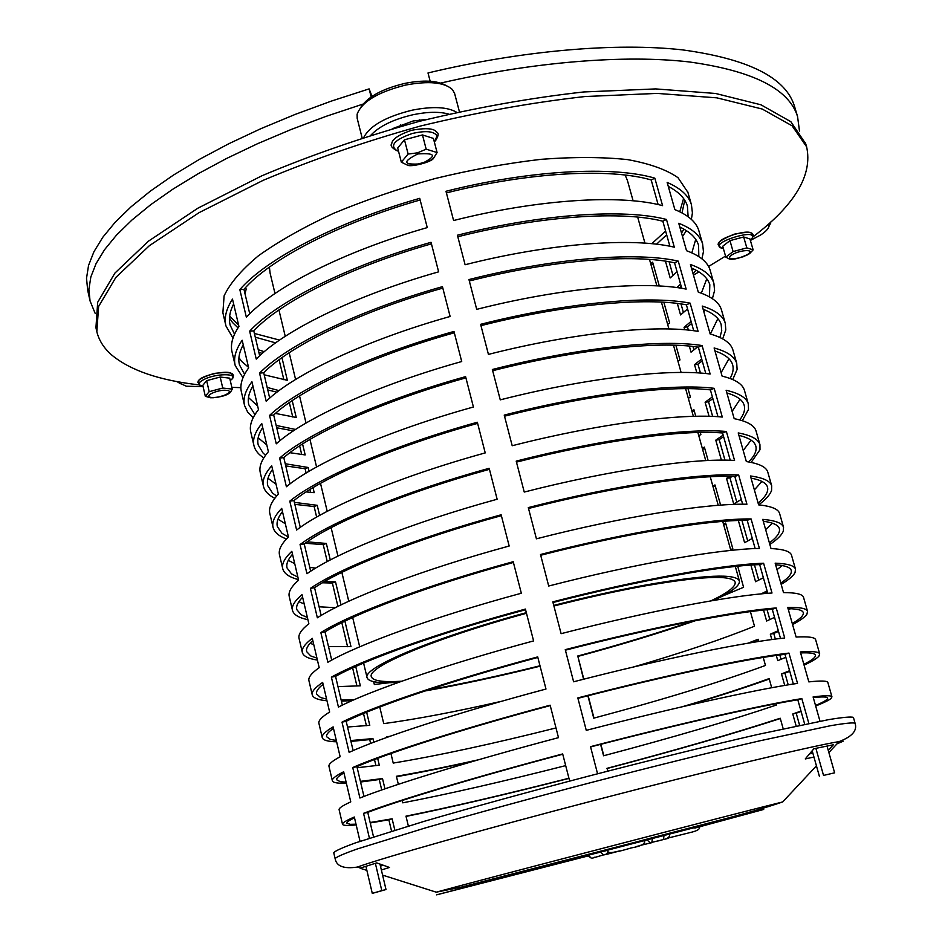 <?xml version="1.0" encoding="UTF-8"?>
<svg xmlns="http://www.w3.org/2000/svg" width="942" height="942" viewBox="0 0 942 942"><rect width="100%" height="100%" fill="white"/><g stroke="black" fill="none" stroke-linecap="round" stroke-linejoin="round"><path stroke-width="1.41" d="M177.002 381.569L180.417 383.747M203.083 386.597L186.351 386.232L179.969 383.276L179.321 381.993M213.634 397.724L210.325 397.76L205.321 396.299L209.195 391.672L222.748 388.045L232.25 389.093L230.331 392.531L228.541 393.732M226.834 394.604L217.649 397.288M205.321 396.299L202.801 385.36L206.651 380.662L220.192 377.035L229.707 378.154L232.25 389.093M206.651 380.662L209.195 391.672M220.192 377.035L222.748 388.045M768.778 226.857L770.756 221.994M768.566 223.984L768.955 226.092C768.495 228.718 765.728 231.673 760.665 234.982L750.385 240.434M743.438 256.695L734.148 259.038M731.863 259.18L729.332 259.015L725.835 257.119L733.1 251.561L746.829 247.887L753.117 249.818L749.702 253.551L746.876 255.164M753.117 249.818L749.962 238.974L743.662 236.972L746.829 247.887M743.662 236.972L729.956 240.634L733.1 251.561M729.956 240.634L722.714 246.262L725.835 257.119M362.117 137.885L357.183 118.362L357.124 114.182C361.858 101.712 378.048 91.998 405.696 85.051C428.74 80.741 444.33 82.248 452.454 89.561L454.597 93.446M445.59 85.251C436.676 80.459 423.111 79.834 404.907 83.379C382.829 88.689 368.228 96.508 361.116 106.846M456.693 112.286C447.45 106.882 432.613 106.175 412.196 110.167C386.079 116.62 369.959 125.686 363.836 137.332M370.948 135.106C379.414 126.122 393.426 119.328 413.02 114.724C427.609 111.745 439.525 111.533 448.792 114.088M427.044 119.351L413.067 121L392.272 128.748M400.633 124.744L400.986 126.358M420.144 121.412L419.649 119.87M412.16 165.474L407.227 165.05L401.327 162.177L408.133 154.041L417.471 152.863L426.173 149.177L437.088 152.533L433.567 158.209L430.129 160.623M429.941 160.729L412.914 165.462M437.088 152.533L433.402 138.403L422.475 134.93L404.471 139.793L397.701 148.035L401.327 162.177M404.471 139.793L408.133 154.041M422.475 134.93L426.173 149.177M553.908 606C585.712 597.899 615.326 591.329 642.75 586.289C700.919 576.115 731.722 574.714 735.149 582.097C736.02 586.466 727.919 592.73 710.857 600.89M401.763 681.219C383.182 682.397 373.067 680.936 371.407 676.851C366.061 667.419 433.19 638.735 526.484 613.266M625.135 175.047L627.443 180.499M274.982 293.492L270.071 273.027L269.424 267.092M714.012 600.348C731.793 591.906 740.247 585.418 739.364 580.896C735.89 573.348 704.428 574.761 644.987 585.135C616.845 590.316 586.43 597.063 553.743 605.388M526.319 612.653C430.541 638.758 361.634 668.208 367.133 677.851C368.864 682.079 379.402 683.562 398.749 682.291M245.509 287.64L246.215 289.1L244.967 293.61M89.749 299.591L87.688 290.218L86.523 278.279L88.548 265.432L93.929 251.738L102.76 237.313L115.136 222.288L131.068 206.793L150.52 191.002L173.422 175.094L199.586 159.269L228.8 143.737L260.757 128.724L295.093 114.441L331.372 101.088L369.111 88.889L371.172 96.944M363.07 104.067L326.203 116.313L290.854 129.607L257.484 143.737L226.469 158.527L198.161 173.74L172.833 189.201L150.696 204.708L131.904 220.063L116.514 235.1L104.574 249.677L96.049 263.642L90.856 276.901L88.901 289.335L90.032 300.887L95.154 313.345M369.111 88.889L372.031 96.367M794.742 107.153L794.436 106.116C785.722 77.621 748.407 58.875 682.491 49.879C616.504 42.484 522.998 50.256 427.998 72.958L430.164 81.248M799.487 131.079L797.568 116.584C789.149 89.031 752.999 70.803 689.12 61.925C625.111 54.542 534.196 61.595 440.656 83.084M232.509 322.494L238.043 327.851L232.509 322.494L229.495 318.113L232.509 322.494M255.282 337.189L275.594 342.864L255.282 337.189M656.55 244.214L666.653 234.782L656.55 244.214M682.008 212.904L684.74 200.257L682.008 212.904M238.62 325.155L229.671 316.029M683.574 198.526L679.759 211.762M665.617 231.108L651.77 243.695M279.538 340.086L254.399 333.444M805.728 143.843L790.868 121.706L760.959 104.797L715.555 93.47L655.679 88.913L583.675 91.963C530.758 97.85 475.969 107.647 419.331 121.341C363.223 137.014 310.742 155.159 261.876 175.789L197.95 208.147L148.412 241.199L114.912 273.086L97.685 302.276L95.943 327.675L96.555 330.465M753.07 236.807C794.966 204.944 812.816 174.941 806.623 146.822L792.092 125.804L762.208 109.036L716.827 97.838L656.951 93.399L584.947 96.543C532.018 102.478 477.217 112.31 420.532 126.016C364.413 141.689 311.896 159.822 262.995 180.405L199.009 212.68L149.425 245.638L115.878 277.395L98.616 306.444L96.826 331.702C99.004 340.451 103.926 348.187 111.603 354.922C130.385 370.489 159.634 380.474 199.363 384.901M231.85 387.362L240.881 387.645M251.879 387.774L253.351 387.786M693.43 275.04L699.046 271.932M708.572 266.48L725.54 256.083M810.909 752.258L812.463 751.763M837.956 742.814L839.97 741.319M843.172 741.213L836.991 743.85M812.522 751.975L810.65 752.564M819.987 721.207L813.099 696.939C825.157 695.384 831.433 695.349 831.951 696.844L830.985 698.517C828.819 700.318 823.708 702.814 815.678 706.017M827.888 682.62L827.853 682.491C827.276 680.772 820.929 680.571 808.837 681.89L800.335 651.946C812.534 651.075 818.987 651.734 819.693 653.913L818.904 656.185C816.891 658.493 811.957 661.472 804.079 665.134M815.678 639.853L815.631 639.677C814.854 637.275 808.354 636.392 796.108 637.039L787.7 607.366C800.017 607.166 806.635 608.485 807.529 611.334L806.929 614.196C805.069 617.022 800.288 620.484 792.575 624.593M803.573 597.452L803.502 597.228C802.537 594.155 795.872 592.612 783.508 592.589L775.16 563.175C787.618 563.634 794.389 565.612 795.484 569.133L795.048 572.571C793.341 575.88 788.713 579.825 781.177 584.37M791.563 555.403L791.492 555.132C790.338 551.4 783.508 549.198 771.003 548.538L762.737 519.372C775.325 520.479 782.26 523.104 783.532 527.273L783.261 531.288C781.707 535.091 777.244 539.483 769.861 544.476M779.658 513.708L779.576 513.402C778.233 509.021 771.251 506.172 758.616 504.865L750.421 475.957C763.138 477.7 770.226 480.962 771.686 485.766L771.58 490.335C770.179 494.621 765.881 499.46 758.663 504.865M767.86 472.366L767.754 472.013C766.235 466.997 759.099 463.523 746.347 461.58L738.222 432.931C751.057 435.286 758.298 439.184 759.935 444.612L759.994 449.734L751.151 462.416M756.155 431.365L756.037 430.965C754.342 425.325 747.053 421.227 734.171 418.66L726.117 390.271C739.081 393.238 746.464 397.748 748.278 403.8L748.501 409.452L742.32 420.685M744.545 390.706L744.416 390.271C742.543 384.006 735.101 379.296 722.102 376.129L714.118 347.975C727.2 351.543 734.736 356.665 736.726 363.318L737.103 369.511L732.735 379.544M733.029 350.389L732.888 349.906C730.851 343.041 723.268 337.731 710.15 333.963L702.226 306.056C715.425 310.212 723.103 315.923 725.258 323.177L725.799 329.888L722.691 338.885M721.607 310.401L721.466 309.871C719.241 302.417 711.516 296.506 698.293 292.15L690.439 264.49C703.745 269.224 711.563 275.523 713.895 283.365L714.578 290.595L712.388 298.661M710.292 270.743L710.127 270.166C707.748 262.135 699.882 255.647 686.53 250.713L678.746 223.278C692.17 228.588 700.13 235.453 702.614 243.884L703.45 251.62L701.931 258.838M699.058 231.402L698.882 230.79C696.338 222.171 688.331 215.117 674.872 209.619L667.16 182.418C680.689 188.294 688.779 195.724 691.44 204.72L692.417 212.951L691.381 219.38M225.786 325.214L222.889 312.815L224.09 295.918C229.942 283.354 241.399 269.965 258.461 255.753C278.679 241.352 303.583 227.269 333.174 213.493C364.919 200.269 398.855 188.624 435.004 178.556C471.495 169.713 506.878 163.296 541.167 159.316C573.878 156.855 602.68 156.961 627.596 159.61C649.674 163.614 666.477 169.642 678.004 177.685L687.919 192.38M686.424 230.649L682.491 236.466M669.126 261.782L673 275.523M695.961 270.13L693.112 273.91M681.184 286.297L679.312 287.934M680.995 303.936L683.433 312.567M705.146 310.083L703.815 311.661M691.663 323.459L687.46 326.874L688.366 330.112M692.971 346.468L693.936 349.906M702.226 360.904L697.951 364.165L700.459 373.079M712.87 398.643L708.537 401.751L712.658 416.423M723.597 436.688L719.193 439.62L724.975 460.155M732.228 476.381L729.932 477.794L736.809 502.192M741.931 520.396L747.736 541.014M754.448 564.847L758.746 580.142M767.353 591.835L763.609 593.648M767.071 609.709L769.849 619.577M778.516 631.399L773.759 633.471L775.348 639.088M779.823 654.984L781.036 659.329M789.761 671.269L784.933 673.177L788.218 684.846M801.1 711.469L796.202 713.188L799.605 725.293M365.932 866.381L372.29 893.381L381.804 890.602L375.363 863.331M815.878 748.325L823.532 775.419L834.624 772.817L827.017 746.017M266.209 401.28L259.556 373.126C286.921 345.208 358.36 310.413 442.446 286.662L450.123 316.477C365.743 340.203 293.892 374.315 266.209 401.28M276.265 443.823L269.553 415.422C297.401 388.928 369.452 355.169 453.973 331.443L461.71 361.528C376.906 385.231 304.431 418.295 276.265 443.823M246.368 317.289L239.833 289.606C266.256 258.932 336.471 222.135 419.72 198.338L427.256 227.599C343.724 251.384 273.109 287.522 246.368 317.289M256.248 359.102L249.654 331.184C276.548 301.876 347.363 266.068 431.036 242.306L438.631 271.838C354.687 295.588 283.46 330.724 256.248 359.102M286.403 486.743L279.633 458.095C307.963 433.037 380.65 400.326 465.595 376.635L473.414 407.003C388.175 430.682 315.064 462.675 286.403 486.743M296.624 530.04L289.795 501.132C318.632 477.559 391.943 445.919 477.335 422.252L485.224 452.902C399.538 476.558 325.791 507.467 296.624 530.04M306.951 573.725L300.051 544.558C329.382 522.48 403.353 491.936 489.181 468.304L497.14 499.236C411.018 522.857 336.612 552.66 306.951 573.725M317.36 617.787L310.401 588.361C340.25 567.814 414.869 538.388 501.144 514.779L509.175 546.019C422.605 569.604 347.539 598.264 317.36 617.787M349.141 752.364L342.005 722.137C373.421 706.335 450.076 680.407 537.705 656.904L545.983 689.038C458.036 712.529 380.921 737.645 349.141 752.364M473.979 761.065C444.871 767.553 419.049 772.758 396.5 776.703M359.926 798.027L352.732 767.53C384.689 753.376 462.027 728.661 550.14 705.193L558.488 737.645C470.07 761.089 392.261 784.98 359.926 798.027M327.851 662.25L320.845 632.565C351.201 613.56 426.49 585.276 513.213 561.703L521.326 593.236C434.297 616.786 358.561 644.293 327.851 662.25M540.096 666.182C499.072 676.368 460.673 684.646 424.913 691.004M338.449 707.101L331.384 677.157C362.27 659.741 438.23 632.624 525.4 609.074L533.596 640.913C446.108 664.428 369.7 690.757 338.449 707.101M568.968 778.398C505.901 794.495 451.595 807.164 406.049 816.42M369.417 838.168L363.553 813.335C396.064 800.853 474.109 777.374 562.68 753.941L569.663 781.083M597.569 773.794L590.504 746.653C679.476 723.586 762.867 704.804 801.83 698.611L808.837 723.397M780.317 718.534C734.018 733.559 676.297 750.197 607.166 768.484L607.849 771.133M391.566 831.15L388.846 819.752L370.253 822.967M356.17 824.886C347.669 825.793 343.112 825.604 342.535 824.332C342.052 823.037 345.973 820.6 354.322 817.02L360.032 841.3M561.102 633.672L552.824 601.844C640.548 579.248 723.75 564.411 763.597 563.245L772.004 593.013C732.346 595.273 649.109 610.969 561.102 633.672M695.42 620.684C659.671 633.036 620.484 644.952 577.87 656.409L583.828 679.17M366.403 725.681L363.494 713.506M352.072 700.624L341.404 701.107M326.98 700.766C318.184 700 313.286 698.081 312.285 694.996C311.378 691.911 314.84 687.719 322.659 682.42L329.629 712.022C321.693 716.944 318.125 720.76 318.938 723.444L322.223 737.504M548.703 586.018L540.496 554.497C627.819 532.053 710.951 518.477 751.08 518.924L759.405 548.432C719.476 549.056 636.297 563.469 548.703 586.018M356.947 686.035L352.614 667.878M317.395 660.059C308.517 658.752 303.501 656.268 302.37 652.606C301.334 648.956 304.643 644.187 312.285 638.335L319.197 667.678C311.425 673.165 308.022 677.545 308.964 680.819L312.214 694.701M586.265 730.356L577.823 697.916C666.383 675.014 749.714 657.575 788.972 653.077L797.533 683.386C758.475 689.014 675.096 707.348 586.265 730.356M769.261 679.017C746.264 687.271 718.722 696.173 686.659 705.735M600.843 744.286L603.822 755.708M381.734 789.949L379.249 779.517L360.562 782.025M346.362 783.167C337.754 783.508 333.091 782.743 332.361 780.847C331.737 778.952 335.505 775.914 343.677 771.757L350.765 801.889C342.476 805.657 338.602 808.295 339.132 809.79L342.499 824.203M573.619 681.784L565.259 649.65C653.407 626.901 736.668 610.781 776.22 607.955L784.71 637.993C745.346 641.926 662.038 658.929 573.619 681.784M758.298 639.818L750.656 642.762M588.149 695.702L593.99 718.098M375.94 765.646L374.48 759.546M370.642 743.438L369.723 739.6L350.942 741.401M336.624 741.801C327.922 741.589 323.141 740.235 322.282 737.739C321.516 735.243 325.131 731.628 333.127 726.883L340.144 756.756C332.031 761.112 328.322 764.339 328.993 766.435L332.326 780.671M536.422 538.812L528.297 507.585C615.208 485.295 698.269 472.966 738.669 475.003L746.924 504.241C706.712 503.263 623.604 516.416 536.422 538.812M725.893 524.011L723.75 525.059M347.563 646.695L341.828 622.674M307.904 619.683C298.92 617.846 293.798 614.808 292.538 610.581C291.372 606.354 294.528 601.043 302.005 594.638L308.858 623.722C301.263 629.762 298.002 634.708 299.085 638.558L302.288 652.264M524.247 492.054L516.204 461.121C602.715 438.984 685.705 427.88 726.376 431.471L734.56 460.45C694.077 457.894 611.028 469.811 524.247 492.054M715.261 486.001L713.141 487.108M337.942 606.401L332.373 583.027L322.423 582.78M298.484 579.624C289.418 577.269 284.178 573.702 282.788 568.897C281.493 564.117 284.508 558.265 291.82 551.317L298.602 580.154C291.172 586.736 288.064 592.235 289.276 596.651L292.444 610.181M512.201 445.731L504.229 415.092C590.34 393.108 673.259 383.194 714.177 388.316L722.29 417.047C681.549 412.937 598.582 423.641 512.201 445.731M704.71 448.286L702.614 449.44M327.251 561.55L323.212 544.629L305.22 543.24M286.45 538.977C278.903 536.163 274.463 532.371 273.121 527.567C271.696 522.245 274.558 515.839 281.717 508.374L288.44 536.964C281.175 544.076 278.22 550.116 279.55 555.085L282.682 568.45M500.261 399.855L492.36 369.5C578.082 347.657 660.919 338.92 702.096 345.549L710.138 374.021C669.138 368.393 586.242 377.907 500.261 399.855M694.242 410.865L692.17 412.066M316.642 517.087L314.122 506.537L294.846 504.347M274.805 498.306C268.576 495.198 264.808 491.288 263.524 486.578C261.982 480.714 264.702 473.791 271.708 465.807L278.373 494.138C271.272 501.792 268.446 508.362 269.918 513.861L273.003 527.061M465.101 264.737L457.412 235.217C541.98 213.799 624.57 208.465 666.477 219.462L674.319 247.193C632.565 237.149 549.916 243.224 465.101 264.737M292.762 417L289.324 402.599M276.96 392.178L267.764 389.929M242.977 377.718L235.241 365.626C233.333 358.195 235.641 349.741 242.176 340.262L248.664 367.886C242.035 377.035 239.633 385.16 241.47 392.249L244.437 404.954M453.597 220.522L445.978 191.273C530.169 169.996 612.677 165.757 654.82 178.156L662.579 205.65C620.59 194.193 538.035 199.151 453.597 220.522M653.136 263.96L651.169 265.385M283.872 379.732L279.103 359.75M262.276 353.415L258.873 352.39M243.495 345.902L242.836 345.514M232.992 338.072L225.962 325.967C223.937 318.043 226.115 309.094 232.497 299.12L238.938 326.509C232.45 336.153 230.189 344.772 232.132 352.367L235.076 364.919M488.427 354.392L480.608 324.319C565.942 302.618 648.697 295.046 690.121 303.147L698.093 331.372C656.833 324.248 574.019 332.597 488.427 354.392M310.742 492.383L310.048 489.451M306.126 473.037L305.102 468.739L285.744 465.913M263.795 457.859C258.508 454.539 255.258 450.559 254.022 445.931C252.35 439.537 254.941 432.095 261.77 423.594L268.388 451.689C261.44 459.849 258.767 466.949 260.357 472.99L263.395 486.025M476.711 309.353L468.951 279.562C553.908 258.002 636.58 251.561 678.252 261.122L686.153 289.1C644.646 280.504 561.915 287.699 476.711 309.353M301.723 454.55L299.638 445.837M293.409 430.871L276.724 427.774M253.221 417.659L247.64 412.043L244.59 405.613C242.8 398.702 245.25 390.742 251.926 381.745L258.485 409.605C251.702 418.272 249.159 425.89 250.866 432.449L253.881 445.319M823.532 775.419L834.624 772.817M379.967 864.061L386.008 889.542L381.804 890.602M372.29 893.381L386.008 889.542M684.74 329.771L684.045 327.31L687.46 326.874M697.445 347.045L691.028 352.155L689.332 346.091M717.863 318.62L710.35 334.021M684.045 327.31L691.087 321.41M709.444 296.848L709.821 284.743C707.819 278.02 701.684 272.426 691.428 267.975M259.556 373.126L263.701 372.749L269.695 398.113M442.822 288.099C360.574 311.366 290.666 345.373 263.701 372.749M696.844 372.844L694.537 364.636L697.951 364.165M702.296 389.176L701.425 389.117M728.967 358.761L721.125 372.655M694.537 364.636L701.696 359.008M719.876 337.448L721.725 330.748L721.16 324.531C719.299 318.314 713.294 313.227 703.144 309.282M269.553 415.422L273.698 414.986L279.809 440.821M454.315 332.773C371.654 356.005 301.146 389.011 273.698 414.986M677.074 271.72L670.174 277.972L665.452 261.181M695.738 239.386L691.828 252.845M681.537 233.098L683.88 229.106M688.131 216.719L687.413 206.121C685.128 198.409 678.758 191.85 668.302 186.422M239.833 289.606L243.954 289.335L249.748 313.792M420.144 199.975C338.731 223.289 270.013 259.262 243.954 289.335M687.566 308.941L680.56 314.922L677.333 303.454M706.783 278.832L701.331 293.197M676.768 287.569L680.56 284.095M692.217 270.754L693.465 268.882M698.834 256.613L698.564 245.273C696.421 238.055 690.18 231.968 679.818 227.022M249.654 331.184L253.787 330.866L259.674 355.77M431.436 243.837C349.6 267.128 280.292 302.135 253.787 330.866M709.067 416.305L705.111 402.246L708.537 401.751M740.059 399.267L732.122 411.43M705.111 402.246L712.376 396.912M730.026 378.46C732.97 373.432 733.83 368.84 732.605 364.66C730.886 358.949 725.01 354.38 714.966 350.942M279.633 458.095L283.777 457.612L290.006 483.905M465.913 377.86C382.829 401.068 311.708 433.049 283.777 457.612M721.395 460.155L715.779 440.161L719.193 439.62M751.08 440.161L743.203 450.5M715.779 440.161L723.15 435.11M739.717 419.92C743.933 414.433 745.405 409.499 744.133 405.119C742.567 399.926 736.821 395.875 726.883 392.967M289.795 501.132L293.951 500.591L300.286 527.367M477.618 423.358C394.109 446.543 322.364 477.476 293.951 500.591M741.295 499.437L733.724 503.994L726.518 478.359L729.932 477.794M761.937 481.456L754.377 489.899M726.518 478.359L729.803 476.334M748.631 461.933C754.683 455.846 757.062 450.5 755.767 445.919C754.354 441.256 748.737 437.736 738.905 435.357M300.051 544.558L304.219 543.958L310.672 571.217M489.44 469.304C405.496 492.442 333.115 522.304 304.219 543.958M752.293 538.435L744.604 542.698L738.363 520.49M772.464 523.222L765.634 529.604M758.122 503.099C765.599 496.834 768.719 491.488 767.483 487.049C766.235 482.94 760.747 479.949 751.033 478.112M310.401 588.361L314.569 587.714L321.14 615.467M501.368 515.663C416.988 538.777 343.971 567.543 314.569 587.714M555.992 727.942C492.654 743.897 438.395 755.602 393.226 763.079L390.93 753.518M387.044 737.339L386.903 736.75L389.906 736.314M771.828 639.547L770.332 634.202L773.759 633.471M785.828 657.316L777.762 660.66L776.302 655.455M770.332 634.202L778.304 630.645M792.281 623.522C800.323 618.859 803.985 615.208 803.267 612.559C802.49 610.122 797.415 608.815 788.054 608.65M342.005 722.137L346.185 721.313L353.12 750.586M537.847 657.434C452.136 680.43 377.141 705.793 346.185 721.313M565.683 765.611C502.145 781.766 447.85 794.177 402.776 802.831L402.21 800.464M398.336 784.321L396.405 776.29C419.92 772.263 447.238 766.764 478.348 759.805M784.733 685.423L781.495 673.942L784.933 673.177M781.495 673.942L789.596 670.704M803.844 664.322C812.086 660.212 815.937 657.139 815.395 655.114C814.783 653.253 809.849 652.523 800.618 652.936M352.732 767.53L356.912 766.635L363.965 796.437M550.234 705.593C464.076 728.555 388.398 752.729 356.912 766.635M389.423 682.703L374.339 684.504L373.668 681.69M763.385 577.752L755.566 581.709L750.892 565.07M782.26 565.565L776.997 569.639M769.414 542.91C777.079 537.175 780.376 532.383 779.317 528.533C778.21 524.965 772.864 522.539 763.267 521.244M320.845 632.565L325.014 631.846L331.702 660.106M513.414 562.468C428.598 585.547 354.934 613.207 325.014 631.846M501.756 701.237C456.246 711.634 416.906 719.099 383.747 723.633L379.756 707.006M428.245 689.897C462.981 683.704 500.226 675.661 540.002 665.782M774.559 617.375L766.623 621.025L763.538 610.063M790.491 608.709L788.442 609.992M761.136 593.884L767.094 590.917M780.8 583.051C788.654 577.858 792.14 573.631 791.233 570.369C790.291 567.367 785.086 565.483 775.607 564.753M331.384 677.157L335.552 676.38L342.358 705.146M525.577 609.721C440.314 632.765 365.979 659.282 335.552 676.38M408.357 826.04L405.978 816.149C451.006 807.094 505.324 794.459 568.933 778.233M796.143 726.023L792.764 713.989L796.202 713.188M792.764 713.989L800.983 711.069M815.513 705.452C823.956 701.896 827.994 699.423 827.629 698.034C827.182 696.75 822.401 696.609 813.287 697.61M363.553 813.335L367.745 812.381L373.527 836.826M562.751 754.224C476.122 777.15 399.773 800.111 367.745 812.381M819.446 776.514L812.181 750.75M804.703 724.233L797.803 699.8L801.83 698.611M797.803 699.8C759.44 705.935 677.722 724.351 590.575 746.935M607.602 771.204L607.166 768.484M606.86 768.378C676.78 749.891 734.572 733.182 780.235 718.24L783.191 728.79M388.846 819.752L392.119 818.81L394.828 830.138M354.522 817.833C349.046 820.4 346.515 822.213 346.892 823.249L350.271 824.321L356.005 824.179M370.147 822.519L392.119 818.81M767.777 593.307L759.676 564.599L763.597 563.245M759.676 564.599C720.453 565.812 638.912 580.366 552.989 602.491M583.569 679.229L577.87 656.409M750.409 611.617L754.483 626.206C722.467 639.171 682.09 652.782 633.33 667.03M577.517 656.091C618.965 644.94 657.116 633.354 691.981 621.343M366.65 712.199L369.782 725.328L347.539 727.012M323.106 684.304C318.055 688.284 315.888 691.522 316.606 694.007L320.515 697.527L326.591 699.129M341.157 700.059L354.357 699.612M755.154 548.562L747.194 520.337L751.08 518.924M747.194 520.337C707.689 519.96 626.218 533.29 540.696 555.262M737.704 566.213L743.591 587.278L722.337 596.18M355.723 666.477L360.339 685.8L337.978 686.624M323.365 685.423L322.058 685.152M312.815 640.572C307.893 645.011 305.856 648.697 306.68 651.652L310.766 655.962L316.948 658.117M793.352 684.022L784.98 654.325L788.972 653.077M784.98 654.325C746.323 658.788 664.652 675.897 577.929 698.328M776.161 703.674L776.526 704.981C731.039 720.347 673.389 737.28 603.575 755.778L600.584 744.357M682.232 706.759C716.415 696.609 745.393 687.213 769.143 678.593L771.698 687.742M379.249 779.517L382.499 778.539L384.96 788.843M388.799 804.904L386.043 805.846M343.948 772.935C338.625 775.984 336.212 778.269 336.706 779.799L340.262 781.695L346.126 782.154M360.397 781.365L382.499 778.539M780.506 638.452L772.275 609.262L776.22 607.955M772.275 609.262C733.323 612.076 651.723 627.902 565.4 650.18M763.22 657.434L765.469 665.441C720.512 682.032 663.274 699.612 593.743 718.157L587.89 695.773M747.96 643.209L758.133 639.253L758.757 641.455M369.723 739.6L372.95 738.587L373.821 742.214M377.671 758.345L379.308 765.187L357.171 767.73M333.48 728.425C328.299 731.946 326.003 734.713 326.615 736.726L330.348 739.435L336.318 740.471M350.742 740.553L372.95 738.587M742.649 504.217L734.819 476.475L738.669 475.003M734.819 476.475C695.055 474.532 613.654 486.649 528.521 508.468M723.491 524.129L725.634 523.057L732.794 548.644L730.639 549.669M344.902 621.167L350.966 646.565L328.499 646.565M313.745 644.528L310.012 643.339M302.618 597.216C297.825 602.103 295.906 606.248 296.836 609.651L301.087 614.737L307.375 617.446M730.25 460.261L722.561 432.99L726.376 431.471M722.561 432.99C682.526 429.528 601.196 440.444 516.463 462.122M712.847 486.06L714.966 484.93L720.606 505.124M332.373 583.027L335.505 581.862L341.016 604.894M335.434 607.661L319.091 606.813M304.207 603.963L298.873 601.691M292.503 554.237C287.852 559.56 286.038 564.14 287.075 568.002L291.49 573.855L297.884 577.105M324.531 581.544L335.505 581.862M717.969 416.705L710.398 389.894L714.177 388.316M710.398 389.894C670.115 384.925 588.856 394.674 504.512 416.199M702.285 448.274L704.369 447.097L708.125 460.508M323.212 544.629L326.332 543.44L330.277 559.948M294.74 563.728L288.264 560.266M315.641 568.108L309.765 567.39M282.482 511.624C277.949 517.382 276.253 522.398 277.395 526.696L281.976 533.302L288.37 537.034M307.198 541.838L326.332 543.44M705.782 373.527L698.352 347.174L702.096 345.549M698.352 347.174C657.822 340.733 576.634 349.329 492.678 370.712M691.805 410.783L693.865 409.546L695.749 416.282M700.283 432.449L700.86 434.545L698.787 435.746M314.122 506.537L317.218 505.312L319.632 515.404M285.355 523.811L278.008 519.136M272.544 469.375C268.14 475.557 266.551 481.009 267.787 485.731L272.532 493.078L276.654 496.045M294.375 502.357L317.218 505.312M669.892 246.262L662.827 221.217L666.477 219.462M662.827 221.217C621.59 210.513 540.649 215.777 457.812 236.748M663.851 302.241L669.668 323.035L667.666 324.401M292.208 400.621L296.235 417.483L275.453 413.408M257.625 405.978L248.476 397.571M267.175 387.421L279.02 390.624M243.236 344.772C239.186 352.178 237.926 358.867 239.468 364.86L244.602 374.268M658.128 204.567L651.193 179.957L654.82 178.156M651.193 179.957C609.721 167.876 528.862 172.08 446.402 192.91M650.675 263.642L652.641 262.17L659.294 285.979M281.952 357.677L287.357 380.309L264.184 374.81M248.535 367.321L241.623 361.339L238.927 357.689M258.238 349.706L264.255 351.707M233.628 303.936C229.695 311.743 228.541 318.832 230.178 325.226L234.546 334.175M693.712 330.736L686.412 304.819L690.121 303.147M686.412 304.819C645.635 296.93 564.529 304.396 480.95 325.649M688.025 388.657L690.38 397.088L688.331 398.348M305.102 468.739L308.175 467.479L309.082 471.259M313.003 487.662L314.204 492.666L306.15 491.912M276.041 484.223L267.987 478.3M262.688 427.491C258.402 434.085 256.93 439.949 258.273 445.107L263.171 453.184L265.562 455.233M285.238 463.747L308.175 467.479M681.749 288.311L674.566 262.842L678.252 261.122M674.566 262.842C633.554 253.528 552.53 259.886 469.328 280.987M675.885 345.255L679.983 359.926L677.957 361.233M302.559 443.953L305.184 454.927L289.877 452.702M266.798 444.942L258.155 437.783M252.927 385.961C248.759 392.955 247.393 399.243 248.829 404.825L254.917 414.633M276.171 425.431L295.564 429.458M651.793 842.584L652.429 838.486L699.294 826.381C700.483 828.654 698.069 830.55 692.076 832.069L667.23 838.262M619.848 850.885L611.864 852.64M644.293 842.442L644.446 840.582L652.429 838.486M607.931 850.084L644.446 840.582C645.835 843.667 641.408 846.128 631.152 847.953C615.361 852.71 607.625 853.782 607.967 851.179M658.387 840.888L659.883 840.499M647.072 839.887L650.168 842.796L662.626 839.746M640.501 845.339L651.499 842.749M636.521 846.517L638.452 845.975M646.177 844.044L646.942 843.643M669.35 834.117L669.35 834.129C670.186 836.637 668.231 838.451 663.462 839.534L664.298 839.298M588.208 855.206L591.27 858.115L587.384 855.43L607.943 850.202C607.955 853.169 606.483 854.735 603.504 854.9L606.189 854.194M600.407 851.957L603.504 854.9L592.671 858.068M360.386 868.053L376.729 862.896L389.482 867.464L381.369 869.972M380.462 866.145L383.264 865.239M366.874 870.373L360.327 868.3M813.947 757.027L805.269 758.934L813.876 748.749L833.329 744.792L828.242 750.315M809.519 753.894L812.864 753.2M853.44 717.498L853.417 717.415C851.285 716.532 843.055 717.274 828.713 719.617L757.768 734.466C710.174 745.393 651.358 759.853 589.857 775.796C528.415 791.881 470.223 807.895 423.688 821.483L355.37 842.913C342.052 847.776 334.846 851.062 333.751 852.781L335.093 858.551M211.538 397.442C220.499 398.431 235.688 391.295 226.622 390.329C217.59 389.305 202.318 396.547 211.538 397.442M230.26 380.544L232.191 378.92C237.89 373.173 215.871 373.409 204.226 379.332C198.903 382.063 197.702 384.218 200.599 385.784L203.048 386.432M231.661 375.67C235.947 367.18 191.991 376.623 199.574 382.582M748.443 253.904C755.59 248.606 738.022 250.113 731.145 255.423C724.198 260.687 741.589 259.132 748.443 253.904M750.315 240.198L752.081 238.456C759.77 227.187 708.372 242.977 721.03 247.981L723.338 248.429M751.386 235.159C755.06 226.186 711.928 239.398 719.806 244.814M417.824 153.946C401.998 161.859 403.164 165.144 421.345 163.802C437.206 155.96 436.04 152.675 417.824 153.946M434.344 142.018L437.064 135.931C434.121 131.221 425.855 130.408 412.243 133.505C394.415 139.793 389.364 145.551 397.088 150.767L398.513 151.203M594.791 857.196L593.531 857.844M663.404 839.581L668.361 838.298M664.016 835.483L663.462 839.534M619.424 851.121L620.06 850.944M656.15 841.453L656.998 841.218M606.778 854.406L607.873 851.756M593.272 857.585L594.025 857.715M694.784 828.089L763.703 809.449L571.888 859.163L436.605 894.853L587.643 856.054M839.122 741.578C809.661 746.547 708.843 770.568 596.168 799.923C483.493 829.266 384.536 857.279 357.312 867.076C343.842 869.066 336.435 866.251 335.117 858.645C336.235 857.043 343.465 853.864 356.83 849.107L425.254 827.959C471.848 814.477 530.087 798.522 591.576 782.425C653.112 766.47 711.952 751.928 759.546 740.871L830.455 725.729C844.774 723.279 852.981 722.443 855.077 723.209C857.491 730.521 852.169 736.644 839.122 741.578L828.866 752.54M816.431 765.834L782.672 801.948C739.988 812.381 477.088 880.864 436.252 892.18L382.593 875.118M179.969 383.276L177.072 381.581M205.415 396.311L210.796 397.701C225.691 397.171 229.766 392.873 230.331 392.531M230.131 379.979L232.191 378.92L233.498 375.552C232.391 374.869 235.441 370.96 214.07 373.432C193.934 380.097 199.115 381.675 197.832 382.334L200.599 385.784L202.919 385.879M768.955 226.092L770.744 223.054M752.858 250.278L749.302 253.716C740.129 258.19 733.465 259.957 729.332 259.015M750.162 239.645L752.081 238.456L753.211 234.899C752.246 234.252 754.448 230.166 734.159 234.205C713.965 242.695 719.323 243.943 718.075 244.696L721.03 247.981L723.185 247.899M454.539 93.223L459.413 111.674M407.227 165.05C410.418 167.594 432.178 161.918 433.567 158.209M434.191 141.441L435.463 140.853C438.501 136.025 438.925 133.128 436.758 132.163C435.981 132.575 436.24 125.698 411.43 130.314C389.387 137.956 392.331 143.761 391.601 143.832C390.176 145.727 392.002 148.047 397.088 150.767L398.372 150.685M278.926 309.965L285.238 336.294M289.182 352.732L295.588 379.461M299.532 395.887L306.032 423.029M309.965 439.419L316.571 466.985M320.504 483.34L327.215 511.329M331.125 527.661L337.942 556.086M341.852 572.383L348.764 601.243M352.673 617.505L359.691 646.813M363.588 663.05L367.086 677.628M627.29 179.969L633.106 200.787M637.663 217.096L644.952 243.142M649.497 259.415L656.892 285.862M661.425 302.111L668.938 328.97M673.471 345.184L681.101 372.455M685.623 388.646L693.359 416.34M697.881 432.496L705.746 460.626M710.244 476.746L718.228 505.301M722.726 521.397L730.839 550.399M735.325 566.46L739.364 580.896M794.436 106.116L797.568 116.584M806.623 146.822L805.434 142.866M687.731 191.732L691.44 204.72M698.882 230.79L702.614 243.884M710.127 270.166L713.895 283.365M721.466 309.871L725.258 323.177M732.888 349.906L736.726 363.318M744.416 390.271L748.278 403.8M756.037 430.965L759.935 444.612M767.754 472.013L771.686 485.766M779.576 513.402L783.532 527.273M791.492 555.132L795.484 569.133M803.502 597.228L807.529 611.334M815.631 639.677L819.693 653.913M827.853 682.491L831.951 696.844M258.273 445.107L258.132 444.518M248.829 404.825L248.676 404.177M239.468 364.86L239.303 364.177M230.178 325.226L230.001 324.495M617.693 851.427L619.812 850.909M607.154 854.206L614.208 852.369M360.715 868.159L357.312 867.076M782.672 801.948C746.5 814.324 700.012 824.886 635.038 842.289L461.309 887.105L436.252 892.18M853.417 717.415L855.077 723.209"/></g></svg>
